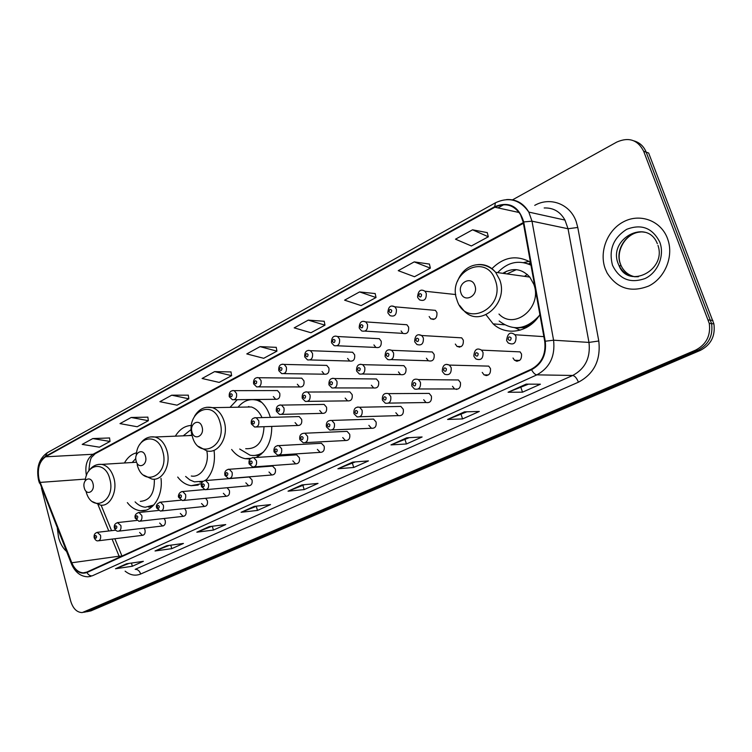 <?xml version="1.0" encoding="UTF-8"?>
<svg xmlns="http://www.w3.org/2000/svg" width="752" height="752" viewBox="0 0 752 752"><rect width="100%" height="100%" fill="white"/><g stroke="black" fill="none" stroke-linecap="round" stroke-linejoin="round"><path stroke-width="1.13" d="M486.046 314.787L493.162 323.896C506.519 336.501 529.483 332.318 539.88 314.552M231.635 449.48C235.395 454.462 239.897 457.526 245.143 458.673L249.974 459.002M256.075 457.47C266.518 451.933 271.745 441.584 271.763 426.412M270.335 417.369L270.1 416.561C267.665 408.853 263.651 403.157 258.049 399.481M177.716 477.059C181.523 482.013 186.017 484.89 191.196 485.689L201.414 483.696M204.676 480.584L205.644 480.566C212.722 473.027 215.542 462.997 214.066 450.467M127.342 502.609C131.139 507.497 135.548 510.204 140.568 510.73C152.675 512.291 163.287 495.794 160.994 478.357M456.455 388.953L456.614 389.451M159.678 523.072L162.517 525.968C164.82 525.582 165.713 523.759 165.214 520.497L164.115 518.485M180.311 513.437L183.168 516.351C185.565 515.985 186.515 514.133 185.998 510.777L184.644 508.531M201.536 503.52L204.394 506.453C206.913 506.124 207.909 504.235 207.383 500.794L205.672 498.285M223.363 493.321L226.239 496.273C228.871 495.972 229.915 494.055 229.388 490.511L227.142 487.738M245.838 482.831L248.705 485.783C251.469 485.538 252.578 483.583 252.033 479.926L249.213 476.984L247.963 477.088M268.981 472.012L271.829 474.982C274.734 474.794 275.909 472.811 275.364 469.032L272.553 466.08L271.134 466.184M292.819 460.882L295.639 463.852C298.694 463.73 299.945 461.719 299.399 457.808L296.626 454.857L295.01 454.96M317.382 449.395L320.164 452.366C323.388 452.337 324.723 450.298 324.168 446.227L321.452 443.285L319.6 443.389M342.724 437.561L345.431 440.512C348.843 440.606 350.272 438.529 349.718 434.299L347.076 431.366L344.952 431.46M368.856 425.35L371.469 428.273C375.088 428.508 376.62 426.403 376.075 421.975L373.537 419.09L371.093 419.174M395.834 412.745L398.316 415.621C402.16 416.035 403.824 413.91 403.288 409.267L400.891 406.437L398.052 406.494M423.696 399.735L426.008 402.527C430.097 403.166 431.892 401.042 431.394 396.135L429.166 393.399L425.867 393.418M452.478 386.284L454.584 388.953C458.936 389.893 460.891 387.759 460.431 382.571L458.429 379.967L454.584 379.929M482.229 372.39L484.072 374.881C488.715 376.179 490.849 374.064 490.464 368.546L488.725 366.121L484.232 366.008M513.005 358.008L514.547 360.255C519.482 362.022 521.813 359.945 521.521 354.032L520.102 351.88L514.876 351.645M139.609 532.454L142.419 535.33C144.628 534.916 145.484 533.121 144.995 529.934L144.102 528.148M295.075 422.633L297.632 425.482C300.856 425.538 302.201 423.517 301.674 419.4L299.174 416.58L297.322 416.627M319.732 410.545L322.213 413.365C325.616 413.544 327.054 411.494 326.537 407.208L324.112 404.416L321.997 404.444M345.159 398.081L347.546 400.863C351.146 401.183 352.688 399.115 352.171 394.64L349.849 391.886L347.433 391.895M371.385 385.221L373.65 387.947C377.466 388.446 379.121 386.349 378.632 381.668L376.432 378.97L373.669 378.942M398.457 371.939L400.572 374.59C404.614 375.304 406.4 373.199 405.939 368.273L403.899 365.669L400.722 365.594M426.422 358.234L428.349 360.763C432.635 361.75 434.571 359.644 434.148 354.436L432.306 351.964L428.649 351.814M455.317 344.059L457.019 346.437C461.559 347.753 463.655 345.657 463.307 340.148L461.69 337.845L457.489 337.601M273.343 396.567L275.702 399.293C278.907 399.425 280.261 397.423 279.772 393.268L277.46 390.561L275.617 390.57M297.341 384.244L299.634 386.942C303.009 387.195 304.457 385.156 303.968 380.841L301.731 378.162L299.653 378.143M322.082 371.535L324.281 374.195C327.844 374.59 329.395 372.531 328.915 368.029L326.772 365.397L324.413 365.34M347.593 358.431L349.689 361.035C353.449 361.599 355.104 359.522 354.643 354.812L352.613 352.246L349.943 352.152M373.923 344.914L375.868 347.433C379.845 348.204 381.621 346.117 381.198 341.182L379.309 338.701L376.273 338.541M401.098 330.955L402.884 333.371C407.086 334.386 408.994 332.299 408.609 327.101L406.888 324.742L403.439 324.507M429.157 316.545L430.755 318.81C435.192 320.126 437.25 318.049 436.921 312.559L435.408 310.36L431.488 310.012M191.487 425.406C184.87 425.754 179.493 429.345 175.348 436.16M237.247 399.697L230.018 407.34M530.414 262.157C516.596 254.721 503.765 256.883 491.93 268.652M136.601 452.798C131.6 454.058 127.549 457.451 124.447 462.988M433.124 318.998L433.246 319.515M459.011 346.531L459.171 347.151M485.67 374.91L485.867 375.558M515.863 360.302L516.069 361.073M86.922 611.733L90.954 610.868L700.281 350.413C710.96 344.858 715.5 336.012 713.902 323.877L648.647 153.004L646.175 152.148C643.806 146.349 639.783 142.607 634.096 140.925M85.437 612.006L697.941 350.272C708.638 344.698 713.197 335.815 711.589 323.642L646.175 152.148L711.589 323.642C713.197 335.815 708.638 344.698 697.941 350.272L87.74 611.442L83.688 612.316M58.534 537.417C60.132 543.358 62.783 548.02 66.486 551.376C62.783 548.02 60.132 543.358 58.534 537.417L57.331 528.233L58.534 537.417M605.266 268.84L607.061 272.901C617.044 288.542 630.928 292.923 648.732 286.023C664.242 278.428 673.294 258.105 668.387 241.213L667.428 238.309C660.82 220.656 640.14 213.079 623.793 221.643C607.353 229.952 598.883 251.854 605.266 268.84L607.061 272.901C617.044 288.542 630.928 292.923 648.732 286.023C664.242 278.428 673.294 258.105 668.387 241.213L667.428 238.309C660.82 220.656 640.14 213.079 623.793 221.643C607.353 229.952 598.883 251.854 605.266 268.84M39.085 479.579C37.083 469.051 39.236 461.465 45.534 456.802L494.863 207.232C505.363 202.373 513.907 204.807 520.487 214.546L523.185 222.113L544.721 341.361C546.121 354.183 541.675 363.451 531.373 369.166L86.828 572.084L83.322 572.845C78.377 572.516 74.542 569.161 71.797 562.769L39.085 479.579M38.813 479.729L71.543 562.975C75.416 571.445 80.558 574.631 86.95 572.526L531.57 369.73C542.136 363.865 546.695 354.371 545.256 341.22L523.712 221.943C518.748 206.104 509.066 201.019 494.675 206.697L45.43 456.379C38.963 461.155 36.763 468.938 38.813 479.729M487.268 232.622L472.566 229.811L455.496 239.192L471.372 245.96L488.321 236.786L487.24 232.528M429.411 264.074L414.22 261.884L398.24 270.664L414.484 276.736L430.37 268.144L429.392 263.99M375.173 293.562L359.569 291.926L344.585 300.161L361.12 305.603L376.028 297.538L375.154 293.477M324.206 321.273L308.273 320.117L294.192 327.863L310.961 332.741L324.977 325.155L324.187 321.189M109.557 437.965L92.797 438.566L82.212 444.394L99.424 447.186L110.018 441.452L109.548 437.89M147.853 417.144L131.177 417.473L120 423.611L137.193 426.751L148.36 420.706L147.843 417.069M188.273 395.167L171.719 395.185L159.903 401.681L177.049 405.187L188.837 398.814L188.263 395.091M230.996 371.939L214.602 371.61L202.1 378.491L219.161 382.411L231.625 375.662L230.986 371.864M276.238 347.349L260.042 346.634L246.788 353.919L263.717 358.3L276.933 351.146L276.219 347.264M41.454 488.076L70.669 601.017C72.982 608.556 76.826 612.41 82.203 612.589L695.581 350.131C706.307 344.529 710.875 335.618 709.268 323.398L643.674 151.284C637.818 139.863 628.86 136.789 616.8 142.062L512.253 199.994M503.755 204.704L497.965 207.909M406.766 437.796L422.107 436.978L406.428 443.971L390.965 444.902L406.766 437.796M464.445 411.861L479.306 411.457L462.583 418.92L447.572 419.456L464.445 411.861M526.137 384.131L540.406 384.206L522.527 392.177L508.079 392.243L526.137 384.131M254.223 506.387L270.541 504.592L257.485 510.42L241.091 512.291L254.223 506.387M209.225 526.616L225.75 524.576L213.418 530.075L196.836 532.181L209.225 526.616M166.747 545.717L183.422 543.452L171.757 548.659L155.044 550.981L166.747 545.717M126.58 563.774L143.369 561.321L132.324 566.256L115.498 568.756L126.58 563.774M352.716 462.104L368.461 460.91L353.731 467.481L337.892 468.769L352.716 462.104M301.966 484.918L318.03 483.404L304.175 489.59L288.025 491.188L301.966 484.918M304.175 489.59L302.915 485.435M304.626 484.664L288.025 491.188M353.731 467.481L352.397 463.213M355.32 461.907L337.892 468.769M132.324 566.256L131.459 563.06M128.996 563.427L115.498 568.756M171.757 548.659L170.789 545.172M169.294 545.369L155.044 550.981M213.418 530.075L212.318 526.231M211.914 526.287L196.836 532.181M257.485 510.42L256.291 506.369M256.921 506.087L241.091 512.291M522.527 392.177L520.92 387.543M528.506 384.14L508.079 392.243M462.583 418.92L461.079 414.418M466.907 411.795L447.572 419.456M406.428 443.971L405.018 439.591M409.304 437.664L390.965 444.902M260.042 346.634L276.933 351.146M214.602 371.61L231.625 375.662M171.719 395.185L188.837 398.814M131.177 417.473L148.36 420.706M92.797 438.566L110.018 441.452M308.273 320.117L324.977 325.155M359.569 291.926L376.028 297.538M414.22 261.884L430.37 268.144M472.566 229.811L488.321 236.786M92.947 483.442C90.889 474.944 81.865 479.691 84.299 487.916C86.301 496.386 95.401 491.752 92.947 483.442M135.802 458.541L132.192 462.499M148.501 507.102L152.534 506.293M135.097 501.875C138.152 505.062 141.545 506.839 145.268 507.224L153.793 505.024M140.342 501.377C150.033 500.55 154.696 493.152 154.339 479.165M145.465 456.257C143.256 447.478 133.536 452.591 136.159 461.07C138.293 469.821 148.088 464.839 145.465 456.257M192.004 435.098L188.62 435.605M191.281 429.392L183.253 435.831M199.938 482.164L202.354 481.891M185.622 476.448L189.767 479.87L194.354 481.844L203.463 481.214M204.892 480.547L206.687 479.447M191.29 476.016C201.075 478.009 209.761 464.144 206.791 450.871C218.484 454.264 229.097 436.508 224.152 421.336C221.868 414.164 217.967 409.605 212.468 407.65L206.781 407.246M202.062 426.957C199.694 417.877 189.203 423.395 192.014 432.156C194.317 441.208 204.882 435.822 202.062 426.957M261.987 417.604C259.543 412.058 256 408.524 251.356 406.973L243.714 407.105M261.846 402.48L257.419 400.355C249.993 398.316 243.545 400.6 238.064 407.199M259.609 400.562L253.039 399.575M248.921 406.475L247.765 407.039M255.05 455.402L261.527 453.945M239.7 449.029L249.984 455.157C254.815 456.107 259.365 455.007 263.623 451.858M245.716 448.7C257.099 449.207 263.2 441.875 264.027 426.694M474.926 285.704C471.673 275.223 457.094 282.893 460.948 292.942C464.078 303.394 478.798 295.893 474.926 285.704M498.98 314.054C514.518 330.701 542.944 307.023 533.77 284.218L529.812 277.093C521.803 268.596 512.789 267.336 502.768 273.324M530.959 265.165C518.692 259.647 507.6 262.128 497.664 272.609M530.865 264.657L523.674 262.608M527.321 274.489L524.445 276.341M516.398 269.639L506.933 273.907M515.195 327.759C521.202 328.323 526.936 326.885 532.378 323.445M499.159 321.01C512.902 331.322 526.156 329.667 538.911 316.047M503.878 273.474L506.557 271.218M520.121 330.166L515.411 327.928M530.555 262.937L529.276 263.303M523.834 262.523L529.107 261.376M90.954 610.868L84.506 612.025M712.887 320.455L708.252 319.938M700.281 350.413L695.581 350.131M45.534 456.802L93.032 454.264C86.922 458.57 84.713 465.676 86.424 475.574M534.747 205.362C550.135 196.488 570.119 203.971 576.182 221.577L577.78 227.461L598.789 340.994C600.904 360.086 594.118 373.819 578.42 382.195L140.662 574.02C135.341 576.164 130.162 575.205 125.114 571.144M523.712 221.943L531.993 221.173L568.042 228.749L564.959 220.073C560.287 211.679 553.369 207.646 544.185 207.966M71.261 563.445L39.753 482.634M531.57 369.73C533.281 372.917 535.048 374.628 536.872 374.853L92.186 575.863C90.061 576.023 88.313 574.913 86.95 572.526M545.256 341.22L553.575 340.205C555.333 356.213 549.759 367.766 536.872 374.853L572.714 375.464C585.253 368.706 590.677 357.689 588.976 342.414L568.042 228.749L577.78 227.461M90.898 576.352L87.899 576.803C80.661 576.568 75.209 572.347 71.534 564.141L71.543 562.975M506.688 199.562C516.21 199.13 523.589 203.313 528.816 212.092L531.993 221.173L553.575 340.205L588.976 342.414L598.789 340.994M494.675 206.697L495.474 202.786L47.254 452.76L45.43 456.379M643.674 151.284L646.175 152.148M140.662 574.02C139.543 570.843 137.719 569.283 135.181 569.339L572.714 375.464C574.876 375.906 576.784 378.153 578.42 382.195M494.863 207.232L519.19 212.525M523.27 222.611L93.032 454.264L95.213 453.682L92.092 456.812C90.654 457.695 89.573 462.358 88.877 470.799M40.006 482.417L85.484 479.09M71.797 562.769L119.089 556.198L119.512 557.166M98.033 504.705L108.777 530.987M112.095 539.09L119.089 556.198L121.645 556.189M302.295 484.89L288.571 491.056M254.552 506.35L241.655 512.15M209.564 526.579L197.4 532.04M167.085 545.67L155.608 550.831M126.919 563.727L116.071 568.606M353.036 462.076L338.428 468.646M407.076 437.786L391.482 444.789M464.745 411.861L448.079 419.353M526.428 384.131L508.559 392.159M85.972 491.141C91.387 514.142 116.504 501.678 109.754 478.789C105.553 461.145 86.734 462.978 85.23 480.707M92.534 501.697L100.627 505.156C110.196 506.716 117.829 491.282 113.862 478.009C111.484 470.226 107.48 465.685 101.84 464.388L98.437 464.416M149.61 507.017L151.678 507.045M137.174 464.67C142.908 488.527 170.037 475.179 162.789 451.482C158.099 432.55 136.967 436.057 136.281 455.364M143.623 475.123L151.895 479.052C162.441 481.355 171.353 464.858 166.953 450.73C164.594 443.182 160.59 438.604 154.95 437.006L150.588 436.893M200.84 482.117L202.119 482.192M219.941 422.06C213.248 397.169 184.616 412.566 192.315 436.282C198.453 460.957 227.724 446.547 219.941 422.06M255.689 455.374L259.778 455.345M495.324 280.289C486.13 251.591 446.462 272.92 456.99 300.029C465.291 328.483 505.983 308.461 495.324 280.289M459.641 305.472L464.106 310.924C480.002 328.257 509.095 303.517 499.685 279.744L495.643 272.327C490.793 266.556 484.852 263.99 477.802 264.619M514.396 327.712L526.334 327.628M644.793 232.265C628.963 228.956 614.036 248.846 620.456 264.14L621.227 265.954C624.188 271.829 628.785 275.458 635.026 276.821M657.351 243.733C647.35 217.685 607.625 238.807 618.229 263.755L618.999 265.569C623.164 273.418 629.621 277.14 638.382 276.727M659.758 242.078C652.473 227.912 641.447 223.673 626.679 229.332C613.247 237.97 608.518 249.955 612.513 265.277C619.357 279.293 630.223 283.701 645.094 278.513C657.906 272.572 664.918 255.342 659.758 242.078M232.763 390.532L234.182 390.655L236.523 393.475C237.03 397.789 235.658 399.885 232.406 399.744L229.351 396.821M230.065 395.778C231.343 397.272 232.067 396.896 232.236 394.631C230.958 393.136 230.234 393.522 230.065 395.778M257.203 377.57L258.782 377.739L261.047 380.521C261.555 385.024 260.089 387.148 256.658 386.885L253.715 383.981M254.467 382.881C255.793 384.394 256.535 383.999 256.714 381.696C255.389 380.192 254.646 380.587 254.467 382.881M282.423 364.184L284.19 364.419L286.371 367.164C286.86 371.855 285.29 373.998 281.671 373.594L278.86 370.736M279.659 369.57C281.022 371.093 281.793 370.689 281.972 368.348C280.609 366.826 279.838 367.23 279.659 369.57M308.47 350.366L310.454 350.686L312.522 353.365C312.982 358.272 311.309 360.443 307.483 359.86L304.833 357.059M305.669 355.818C307.079 357.36 307.878 356.937 308.066 354.559C306.656 353.026 305.857 353.44 305.669 355.818M335.392 336.078L337.61 336.52L339.537 339.105C339.979 344.256 338.174 346.437 334.123 345.638L331.66 342.931M332.553 341.615C334.001 343.166 334.828 342.733 335.025 340.308C333.568 338.757 332.751 339.199 332.553 341.615M363.225 321.32L365.716 321.894L367.465 324.356C367.869 329.79 365.923 331.97 361.637 330.918L359.39 328.323M360.34 326.932C361.844 328.492 362.69 328.041 362.896 325.578C361.392 324.018 360.546 324.469 360.34 326.932M392.018 306.045L394.819 306.807L396.37 309.11C396.699 314.844 394.603 317.024 390.072 315.652L388.079 313.227M389.085 311.742C390.636 313.321 391.519 312.851 391.726 310.341C390.175 308.762 389.292 309.232 389.085 311.742M455.768 294.549L424.955 291.231L426.271 293.327C426.525 299.399 424.26 301.561 419.475 299.813L417.764 297.595M418.836 296.015C420.443 297.604 421.355 297.125 421.571 294.568C419.964 292.979 419.052 293.459 418.836 296.015M254.806 417.67L256.216 417.764L258.754 420.697C259.29 424.993 257.927 427.098 254.655 427.033L251.431 424.006M254.42 421.891C253.104 420.349 252.362 420.725 252.193 423.019C253.509 424.551 254.251 424.184 254.42 421.891M279.932 404.961L281.521 405.102L283.983 408.016C284.51 412.481 283.053 414.615 279.594 414.427L276.482 411.429M279.594 409.22C278.24 407.659 277.469 408.054 277.291 410.376C278.644 411.927 279.415 411.541 279.594 409.22M305.885 391.839L307.671 392.036L310.031 394.913C310.557 399.575 308.987 401.747 305.331 401.408L302.351 398.438M305.585 396.125C304.184 394.556 303.394 394.96 303.206 397.329C304.607 398.889 305.397 398.494 305.585 396.125M332.694 378.275L334.715 378.566L336.952 381.367C337.46 386.265 335.768 388.455 331.886 387.929L329.085 385.024M332.45 382.599C331.002 381.02 330.175 381.433 329.987 383.84C331.435 385.419 332.252 385.015 332.45 382.599M360.405 364.259L362.699 364.664L364.776 367.38C365.256 372.522 363.432 374.722 359.315 373.979L356.711 371.159M360.217 368.621C358.723 367.023 357.867 367.446 357.67 369.899C359.165 371.497 360.011 371.074 360.217 368.621M389.085 349.755L391.679 350.31L393.559 352.904C393.992 358.337 392.018 360.546 387.647 359.512L385.278 356.815M388.934 354.154C387.393 352.547 386.509 352.989 386.302 355.48C387.844 357.097 388.728 356.655 388.934 354.154M418.761 334.753L421.703 335.514L423.357 337.921C423.714 343.683 421.581 345.882 416.928 344.501L414.85 341.981M418.667 339.18C417.059 337.554 416.157 338.015 415.941 340.553C417.529 342.188 418.441 341.728 418.667 339.18M97.158 532.322L100.533 535.264C101.031 538.573 100.166 540.434 97.948 540.848C96.594 541.083 95.354 540.077 94.216 537.849M96.566 536.392C95.495 534.926 94.893 535.208 94.761 537.257C95.824 538.723 96.425 538.432 96.566 536.392M117.425 522.574L120.884 525.535C121.392 528.929 120.489 530.818 118.167 531.213C116.739 531.373 115.498 530.367 114.445 528.195M116.861 526.673C115.77 525.197 115.15 525.488 115.009 527.556C116.109 529.041 116.729 528.741 116.861 526.673M138.283 512.535L138.979 512.497L141.827 515.524C142.344 519.002 141.395 520.929 138.97 521.296L135.257 518.25M137.757 516.671C136.629 515.176 135.99 515.477 135.849 517.583C136.977 519.077 137.616 518.777 137.757 516.671M159.753 502.204L160.533 502.167L163.391 505.212C163.927 508.784 162.921 510.749 160.383 511.087L156.679 508.014M159.274 506.369C158.117 504.865 157.459 505.175 157.309 507.309C158.475 508.822 159.123 508.502 159.274 506.369M181.881 491.554L182.745 491.526L185.603 494.59C186.148 498.275 185.086 500.268 182.435 500.569L178.76 497.476M181.439 495.756C180.245 494.233 179.568 494.562 179.418 496.734C180.612 498.256 181.288 497.927 181.439 495.756M249.213 476.984L205.644 480.566L208.501 483.639C209.056 487.446 207.937 489.467 205.146 489.721L201.508 486.61M204.29 484.824C203.059 483.292 202.354 483.621 202.194 485.82C203.425 487.362 204.13 487.033 204.29 484.824M228.185 469.276L229.266 469.276L232.114 472.35C232.669 476.289 231.484 478.347 228.542 478.535L224.961 475.414M227.847 473.544C226.568 471.993 225.854 472.341 225.685 474.578C226.954 476.138 227.677 475.79 227.847 473.544M252.437 457.611L253.659 457.63L256.47 460.703C257.034 464.783 255.765 466.879 252.672 466.992L249.147 463.871M252.146 461.916C250.83 460.346 250.096 460.703 249.918 462.978C251.224 464.548 251.967 464.191 252.146 461.916M277.46 445.569L278.842 445.616L281.605 448.69C282.169 452.93 280.816 455.054 277.544 455.073L274.113 451.952M277.225 449.912C275.871 448.324 275.11 448.69 274.931 451.012C276.275 452.591 277.046 452.225 277.225 449.912M347.076 431.366L304.87 433.227L307.559 436.273C308.132 440.691 306.675 442.853 303.206 442.759L299.888 439.647M303.122 437.514C301.731 435.916 300.941 436.292 300.753 438.651C302.144 440.249 302.934 439.873 303.122 437.514M398.334 415.621L359.832 416.749M373.537 419.09L331.792 420.434L334.377 423.451C334.941 428.076 333.38 430.266 329.696 430.022L326.518 426.939M329.884 424.701C328.445 423.094 327.628 423.479 327.43 425.876C328.868 427.493 329.686 427.098 329.884 424.701M357.614 407.011L359.653 407.246L362.097 410.197C362.643 415.057 360.96 417.266 357.04 416.834L354.042 413.797M357.548 411.466C356.053 409.831 355.207 410.235 355.01 412.679C356.495 414.305 357.341 413.901 357.548 411.466M429.166 393.399L388.502 393.625L390.777 396.492C391.284 401.615 389.461 403.843 385.278 403.166L382.495 400.214M386.152 397.77C384.61 396.125 383.736 396.539 383.529 399.021C385.071 400.675 385.945 400.252 386.152 397.77M458.429 379.967L418.394 379.581L420.443 382.307C420.913 387.731 418.92 389.959 414.465 388.991L411.946 386.161M415.762 383.595C414.173 381.931 413.262 382.364 413.045 384.892C414.643 386.556 415.546 386.124 415.762 383.595M486.901 374.928L487.099 375.492M446.312 364.344L449.395 365.087L451.172 367.615C451.576 373.396 449.395 375.615 444.639 374.252L442.439 371.61M446.425 368.912C444.78 367.239 443.84 367.69 443.614 370.266C445.259 371.939 446.199 371.497 446.425 368.912M517.132 360.349L517.404 361.214M520.102 351.88L481.553 350.141L483.01 352.387C483.301 358.582 480.923 360.763 475.856 358.92L474.023 356.542M478.197 353.713C476.486 352.011 475.518 352.481 475.283 355.104C476.984 356.796 477.962 356.335 478.197 353.713M543.865 336.642L514.923 334.734L516.022 336.605C516.163 343.269 513.55 345.384 508.183 342.94L506.773 340.91M511.134 337.939C509.367 336.229 508.361 336.708 508.117 339.387C509.884 341.098 510.89 340.618 511.134 337.939M504.451 324.77L493.162 323.896M250.707 458.316L245.143 458.673M198.218 485.087L191.196 485.689M145.916 510.185L140.568 510.73M139.825 521.202L183.168 516.351M161.342 510.984L204.394 506.453M183.507 500.465L226.239 496.273M206.358 489.608L248.705 485.783M229.924 478.422L271.829 474.982M254.242 466.879L295.639 463.852M279.349 454.96L320.164 452.366M305.293 442.646L345.431 440.512M332.102 429.918L371.469 428.273M388.54 403.119L426.008 402.527M418.272 388.981L454.584 388.953M488.424 374.947L484.072 374.881M519.623 360.434L514.547 360.255M256.479 426.967L297.632 425.482M281.68 414.38L322.213 413.365M307.709 401.371L347.546 400.863M334.621 387.929L373.65 387.947M362.455 374.026L400.572 374.59M391.275 359.625L428.349 360.763M461.108 346.634L457.019 346.437M234.22 399.726L275.702 399.293M258.707 386.885L299.634 386.942M284.002 373.631L324.281 374.195M310.125 359.935L349.689 361.035M337.131 345.77L375.868 347.433M365.068 331.124L402.884 333.371M434.581 319.111L430.755 318.81M713.902 323.877L709.268 323.398M38.653 480.566L39.499 483.16M564.959 220.073L528.816 212.092C520.008 199.675 508.888 196.573 495.474 202.786M38.521 480.039C36.143 467.678 39.057 458.588 47.254 452.76M83.322 572.845L85.784 572.479M101.116 505.194L111.55 530.658M114.868 538.752L121.956 556.048M523.401 223.306L95.213 453.682M136.488 462.236L101.84 464.388C96.284 463.899 91.81 466.268 88.416 471.504M192.098 435.464L154.95 437.006C148.539 436.094 143.416 438.689 139.571 444.789M251.356 406.973L212.468 407.65C204.967 406.071 198.998 408.9 194.571 416.147M258.961 400.337L257.419 400.355M198.481 446.406L206.8 450.871M529.812 277.093L495.643 272.327C484.777 260.192 464.952 261.884 457.46 281.333M657.972 245.406C666.817 270.372 628.183 289.614 618.999 265.569L621.227 265.954L620.503 264.149C615.277 250.924 626.002 232.81 640.337 232.039M277.46 390.561L234.182 390.655C230.61 390.373 228.965 392.29 229.228 396.407M301.731 378.162L258.782 377.739C255.05 377.278 253.321 379.205 253.584 383.539M326.772 365.397L284.19 364.419C280.336 363.761 278.513 365.707 278.719 370.275M352.613 352.246L310.454 350.686C306.581 349.765 304.654 351.729 304.673 356.57M379.309 338.701L337.61 336.52C333.606 335.279 331.566 337.244 331.491 342.414M406.888 324.742L365.716 321.894C361.599 320.286 359.428 322.251 359.202 327.778M435.408 310.36L394.819 306.807C390.589 304.767 388.276 306.713 387.882 312.644M424.955 291.231C420.688 288.693 418.225 290.61 417.548 296.984M299.174 416.58L256.216 417.764C252.503 417.708 250.867 419.663 251.309 423.62M324.112 404.416L281.521 405.102C277.676 404.877 275.956 406.851 276.351 411.024M349.849 391.886L307.671 392.036C303.705 391.566 301.89 393.559 302.219 398.005M376.432 378.97L334.715 378.566C330.701 377.786 328.774 379.788 328.934 384.573M403.899 365.669L362.699 364.664C358.497 363.583 356.439 365.585 356.551 370.68M432.306 351.964L391.679 350.31C387.355 348.825 385.165 350.817 385.109 356.307M459.594 346.559L459.735 347.114M461.69 337.845L421.703 335.514C417.304 333.531 414.963 335.505 414.662 341.446M115.658 530.179L97.732 532.275C94.902 532.905 93.709 534.691 94.16 537.633M143.096 535.245L98.625 540.763M136.723 520.459L118.055 522.527C115.065 523.307 113.834 525.112 114.379 527.96M163.269 525.883L118.929 531.128M158.475 510.458L138.979 512.497C135.802 513.437 134.533 515.28 135.181 518.006M180.988 500.174L160.533 502.167C157.046 503.492 155.739 505.353 156.613 507.76M204.394 489.571L182.745 491.526C178.346 491.949 177.961 497.025 178.675 497.204M205.644 480.566C202.326 481.064 200.916 482.981 201.414 486.318M272.553 466.08L229.266 469.276C225.797 469.699 224.322 471.645 224.867 475.104M296.626 454.857L253.659 457.63C250.143 457.902 248.611 459.867 249.044 463.533M321.452 443.285L278.842 445.616C275.185 445.757 273.578 447.75 274.001 451.604M304.87 433.227C301.007 433.227 299.305 435.239 299.775 439.271M331.792 420.434C327.769 420.199 325.964 422.229 326.387 426.544M400.891 406.437L359.653 407.246C355.452 406.7 353.534 408.75 353.901 413.384M388.502 393.625C384.169 392.713 382.119 394.762 382.354 399.782M418.394 379.581C413.948 378.2 411.739 380.239 411.795 385.701M486.253 374.919L486.45 375.558M488.725 366.121L449.395 365.087C444.949 363.263 442.571 365.275 442.27 371.121M516.445 360.321L516.699 361.195M481.553 350.141C476.965 347.556 474.399 349.52 473.845 356.025M514.923 334.734C510.373 331.397 507.591 333.277 506.575 340.383"/></g></svg>
